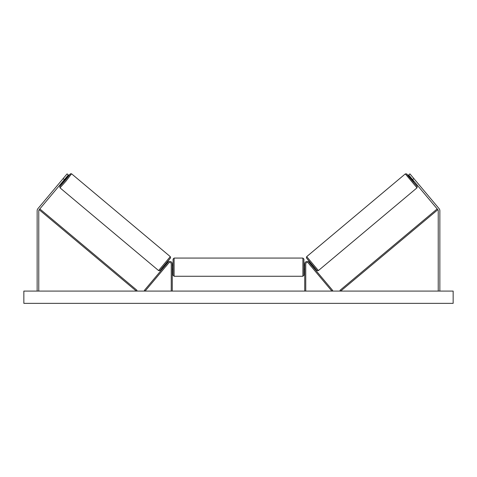 <?xml version="1.0" encoding="UTF-8"?>
<svg xmlns="http://www.w3.org/2000/svg" width="477" height="477" viewBox="0 0 477 477"><rect width="100%" height="100%" fill="white"/><g stroke="black" fill="none" stroke-linecap="round" stroke-linejoin="round"><path stroke-width="0.72" d="M64.383 179.638L63.125 178.589L67.072 173.89L68.324 174.94L39.156 209.701A1.634 1.634 0 0 0 38.774 210.751L38.774 291.083M63.125 178.589L37.904 208.652A3.273 3.273 0 0 0 37.14 210.751L37.14 291.083M412.617 179.638L413.875 178.589L409.928 173.89L408.676 174.94L437.844 209.701A1.634 1.634 0 0 1 438.226 210.751L438.226 291.083M413.875 178.589L439.096 208.652A3.273 3.273 0 0 1 439.86 210.751L439.86 291.083M304.737 291.083L304.737 263.894A2.451 2.451 0 0 1 309.066 262.314L332.654 290.427L331.873 291.083L308.285 262.976A1.431 1.431 0 0 0 305.757 263.894L305.757 291.083M172.263 291.083L172.263 263.894A2.451 2.451 0 0 0 167.934 262.314L144.346 290.427L145.127 291.083L168.715 262.976A1.431 1.431 0 0 1 171.243 263.894L171.243 291.083M174.105 276.261L173.085 275.241L173.085 259.089L174.105 258.069L174.105 276.261L302.895 276.261L302.895 258.069L303.915 259.089L303.915 275.241L302.895 276.261M172.263 268.623L172.263 265.707M304.737 268.623L304.737 265.707M59.989 187.831L59.84 186.358L63.56 181.618L59.863 186.388L65.242 180.36L70.244 174.016L66.184 178.487L69.403 174.82L70.53 173.771L71.55 173.795L66.047 181.039L59.989 187.831L158.602 270.578L170.295 256.638L170.599 257.813L165.418 264.425L159.759 270.697L158.602 270.578M71.681 173.89L170.295 256.638M65.695 178.076L66.369 178.636L63.739 181.773L63.065 181.206M65.558 178.72L63.679 180.956L65.558 178.72L65.319 178.523M164.1 265.981L164.547 266.357M165.704 266.565L165.328 267.013M164.923 265.91L166.795 263.674M167.582 264.33L167.958 263.882M166.729 262.851L167.171 263.221M165.734 266.595L167.612 264.353M453.15 291.083L23.85 291.083L23.85 303.348L453.15 303.348L453.15 291.083M417.011 187.831L417.16 186.358L408.145 175.941L406.756 174.016L410.816 178.487L406.702 173.926L405.319 173.89L417.011 187.831L318.397 270.578L306.705 256.638L306.401 257.813L311.582 264.425L317.241 270.697L318.397 270.578M405.319 173.89L306.705 256.638M411.305 178.076L410.631 178.636L413.261 181.773L413.935 181.206M413.559 180.759L413.32 180.956L411.442 178.72L413.32 180.956M312.9 265.981L312.453 266.357M310.271 262.851L309.829 263.221M309.042 263.882L309.418 264.33M312.077 265.91L310.205 263.674M311.672 267.013L311.296 266.565M311.266 266.595L309.388 264.353M39.156 209.701L136.321 291.083L136.977 290.296L39.812 208.92M437.844 209.701L340.679 291.083L340.023 290.296L437.188 208.92M170.42 258.081L160.039 270.447M306.58 258.081L316.961 270.447M174.105 258.069L302.895 258.069M173.085 265.123L172.263 265.123M172.263 269.207L173.085 269.207M303.915 265.123L304.737 265.123M303.915 269.207L304.737 269.207"/></g></svg>
